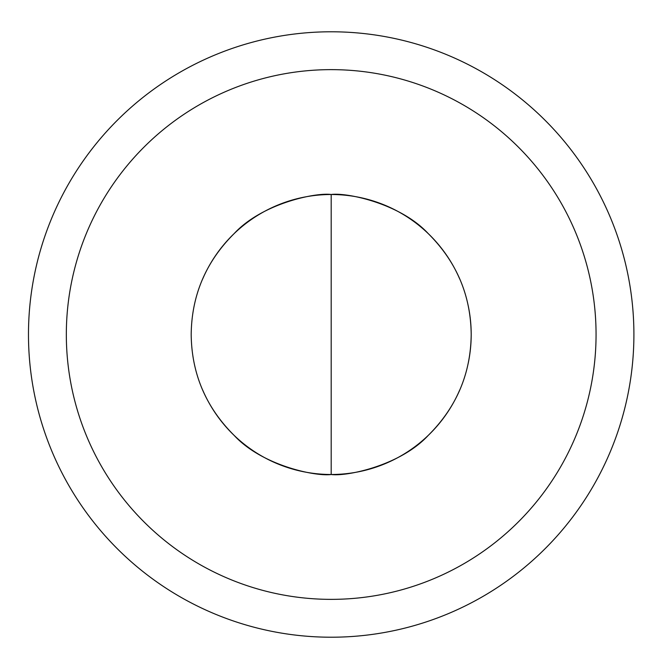 <?xml version="1.0" encoding="UTF-8"?>
<svg xmlns="http://www.w3.org/2000/svg" width="669" height="669" viewBox="0 0 669 669"><rect width="100%" height="100%" fill="white"/><g stroke="black" fill="none" stroke-linecap="round" stroke-linejoin="round"><path stroke-width="0.5" stroke-dasharray="3.35 2.51" d="M202.707 278.898A140.005 140.005 0 0 0 202.707 390.102M459.678 390.102A140.005 140.005 0 0 0 468.3 362.841M468.3 306.159A140.005 140.005 0 0 0 459.678 278.898M633.903 334.5A302.706 302.706 0 0 1 179.836 596.656A302.706 302.706 0 0 1 179.836 72.344A302.706 302.706 0 0 1 633.903 334.5M596.062 334.5A264.874 264.874 0 0 0 198.76 105.117A264.874 264.874 0 0 0 198.76 563.883A264.874 264.874 0 0 0 596.062 334.5"/><path stroke-width="1" d="M596.062 334.5A264.874 264.874 0 0 1 198.76 563.883A264.874 264.874 0 0 1 198.76 105.117A264.874 264.874 0 0 1 596.062 334.5M202.707 390.102A140.005 140.005 0 0 0 459.678 390.102M468.3 362.841A140.005 140.005 0 0 0 468.3 306.159M459.678 278.898A140.005 140.005 0 0 0 202.707 278.898M633.903 334.5A302.706 302.706 0 0 0 179.836 72.344A302.706 302.706 0 0 0 179.836 596.656A302.706 302.706 0 0 0 633.903 334.5M331.188 194.495C315.927 192.338 262.323 203.225 234.225 233.514C205.943 261.596 191.602 295.263 191.192 334.5C191.602 373.737 205.943 407.404 234.225 435.486C262.323 465.775 315.927 476.663 331.188 474.505C346.458 476.663 400.062 465.775 428.16 435.486C456.442 407.404 470.784 373.737 471.193 334.5C470.784 295.263 456.442 261.596 428.16 233.514C400.062 203.225 346.458 192.338 331.188 194.495L331.188 474.505"/></g></svg>

